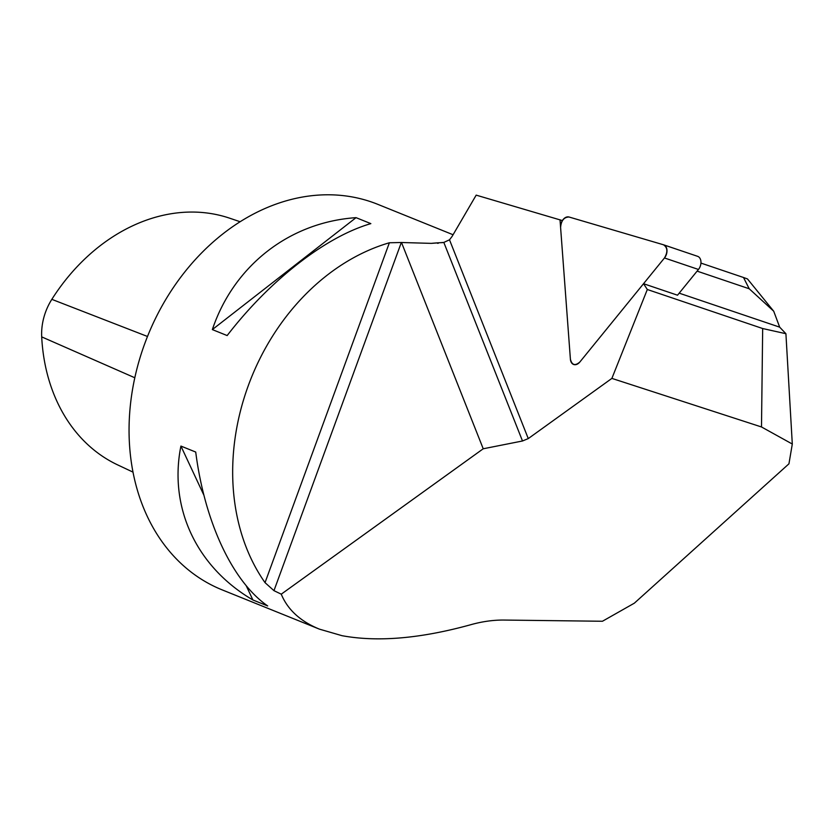 <?xml version="1.0" encoding="UTF-8"?>
<svg xmlns="http://www.w3.org/2000/svg" width="834" height="834" viewBox="0 0 834 834"><rect width="100%" height="100%" fill="white"/><g stroke="black" fill="none" stroke-linecap="round" stroke-linejoin="round"><path stroke-width="1.25" d="M483.23 448.775L281.256 594.173L273.969 590.66L265.035 582.653L389.374 242.767L401.498 242.506L483.23 448.775L522.501 440.988L443.824 242.423L449.505 239.806L452.122 236.376L476.183 195.135L562.366 220.572M700.946 263.085L743.501 277.493L749.213 288.762L697.099 271.133M281.256 594.173C287.657 609.696 300.386 621.351 319.443 629.149L342.013 635.685C377.604 642.243 420.472 638.594 470.637 624.749C481.76 621.622 492.602 620.058 503.152 620.048L602.44 621.257L634.351 603.17L788.943 463.819L792.3 444.032L761.494 426.966L762.672 328.533L785.909 333.704L779.675 327.157L773.723 311.228L747.483 278.942L743.501 277.493M779.675 327.157L679.189 293.161M749.213 288.762L773.723 311.228M560.021 219.78L570.404 359.235A8.257 5.682 -71.3 0 0 573.729 364.51A8.257 5.682 -71.3 0 0 579.849 362.019L643.535 283.706L677.521 295.205L698.454 269.465L664.469 257.967A8.257 5.682 -71.3 0 0 663.635 244.821A8.257 5.682 -71.3 0 0 663.489 244.779L569.059 217.017A8.257 5.682 -71.3 0 0 560.594 227.432L570.404 359.235A8.257 5.682 -71.3 0 0 573.729 364.51A8.257 5.682 -71.3 0 0 579.849 362.019L664.469 257.967M522.501 440.988L528.266 438.59L611.885 378.396L647.32 289.502L643.535 283.706M762.672 328.533L647.32 289.502M761.494 426.966L611.885 378.396M792.3 444.032L785.909 333.704M319.443 629.149L222.094 589.846A207.875 164.037 -68 0 1 147.816 335.675A207.875 164.037 -68 0 1 377.739 204.32L453.071 234.74M389.374 242.767A207.875 164.037 112 0 0 248.303 385.621A207.875 164.037 112 0 0 265.035 582.653M443.824 242.423L431.345 243.372L401.498 242.506M227.15 335.56L212.347 329.586C233.864 265.535 289.461 222.23 356.045 217.653L370.849 223.627C325.531 236.783 269.935 280.088 227.15 335.56M267.693 605.943L252.89 599.969C196.438 567.005 168.593 507.468 180.915 446.075L195.719 452.049C204.653 522.021 232.498 581.569 267.693 605.943M133.013 472.127L117.636 464.882A183.574 144.855 -68 0 1 41.7 336.884A52.615 41.512 -68 0 1 51.833 299.343A183.574 144.855 -68 0 1 229.736 218.216L240.109 221.729M180.915 446.075L203.923 495.25M246.238 585.749L252.89 599.969M356.045 217.653L212.347 329.586M663.781 244.883L697.474 256.278A8.257 5.682 108.7 0 1 697.62 256.33A8.257 5.682 108.7 0 1 698.454 269.465M569.059 217.017L663.489 244.779C667.617 247.552 667.951 251.941 664.469 257.967L579.849 362.019C575.106 366.105 571.957 365.188 570.404 359.235L560.594 227.432C561.199 220.562 564.024 217.101 569.059 217.017M449.505 239.806L528.266 438.59M442.687 242.631A207.875 164.037 112 0 0 431.345 243.372M51.833 299.343L147.493 336.477M41.7 336.884L134.806 377.76M401.342 242.454L273.969 590.66M437.558 243.309L438.309 243.257M663.635 244.821L697.62 256.33"/></g></svg>
